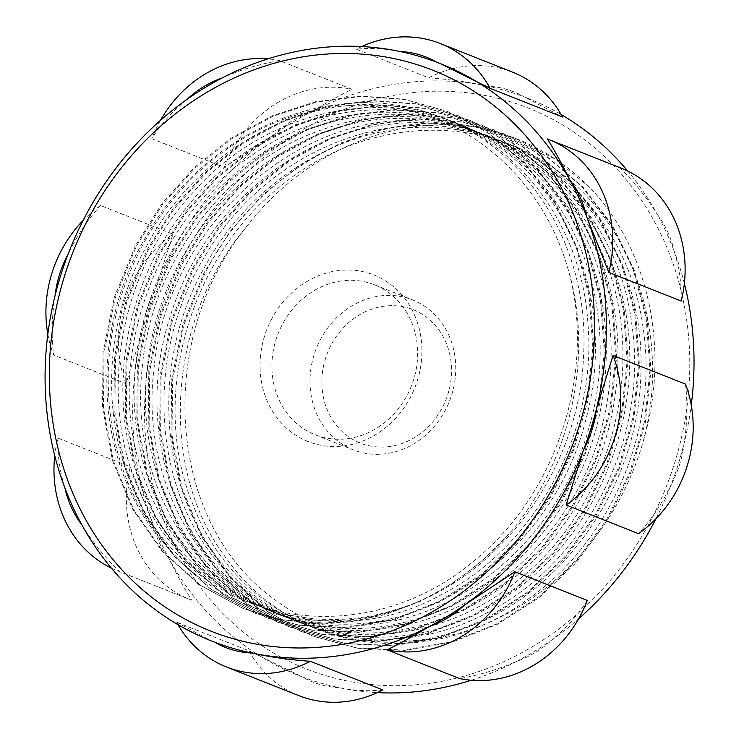 <?xml version="1.0" encoding="UTF-8"?>
<svg xmlns="http://www.w3.org/2000/svg" width="739" height="739" viewBox="0 0 739 739"><rect width="100%" height="100%" fill="white"/><g stroke="black" fill="none" stroke-linecap="round" stroke-linejoin="round"><path stroke-width="0.55" stroke-dasharray="3.69 2.77" d="M643.364 440.693C670.485 350.323 648.944 249.662 589.925 187.567A268.7 238.558 -68.4 0 0 516.09 138.609A268.7 238.558 -68.4 0 0 481.394 128.198C377.823 104.43 258.521 167.014 205.193 272.793L183.808 324.92L172.63 379.818L172.002 435.049L182.053 488.137L202.246 536.8L231.686 578.859L269.125 612.428L312.8 636.131L357.621 648.279L404.51 650.422L451.631 642.385L497.19 624.455L539.424 597.408L576.642 562.176L607.476 520.164L630.681 472.988L645.341 422.403L650.948 370.396L647.17 318.962L634.219 270.021L612.585 225.506L582.988 187.115L546.675 156.243L504.94 134.193L462.679 122.277L418.533 119.016L373.952 124.632L330.388 138.803L289.309 161.111L252.064 190.856L219.834 226.947L193.757 268.248L172.409 320.412L161.167 375.292L160.603 430.514L170.598 483.629L190.819 532.265L220.277 574.332L257.671 607.929L301.392 631.568L346.194 643.798L393.074 645.877L440.213 637.849L485.763 619.956L527.969 592.854L565.233 557.659L596.031 515.637L619.245 468.443L633.942 417.886L639.484 365.879L635.771 314.417L622.801 265.513L601.13 220.989L571.589 182.561L535.23 151.763L493.513 129.648L451.27 117.741L407.106 114.527L362.516 120.06L318.98 134.286L277.882 156.613L240.618 186.293L208.435 222.439L182.321 263.731L160.973 315.867L149.768 370.775L149.139 425.987L159.199 479.084L179.365 527.757L208.841 569.787L246.253 603.403L289.937 627.06L334.767 639.226L381.647 641.387L428.768 633.314L474.336 615.411L516.552 588.355L553.779 553.114L584.632 511.129L607.809 463.926L622.497 413.35L628.095 361.353L624.307 309.909L611.384 260.969L589.704 216.472L560.134 178.053L523.822 147.2L482.077 125.159L439.825 113.206L395.688 109.982L351.09 115.58L307.526 129.731L266.465 152.077L229.201 181.803L196.971 217.885L170.912 259.204L149.537 311.359L138.322 366.239L137.74 421.47L147.735 474.577L167.965 523.212L197.405 565.289L234.826 598.858L278.529 622.534L323.331 634.736L370.221 636.815L417.35 628.815L462.9 610.885L505.125 583.81L542.371 548.615L573.168 506.575L596.41 459.399L611.061 408.833L616.64 356.817L612.908 305.373L599.929 256.461L578.286 211.917L548.717 173.526L512.367 142.701L470.66 120.596L428.398 108.707L384.243 105.455L339.663 111.026L296.117 125.242L255.01 147.541L217.774 177.258L185.572 213.386L159.448 254.669L138.128 306.824L126.886 361.722L126.295 416.925L136.336 470.041L156.502 518.704L185.997 560.735L223.381 594.368L267.093 617.989L311.913 630.191L358.784 632.325L405.914 624.252L451.483 606.386L493.68 579.284L530.935 544.07L561.76 502.077L584.937 454.864L599.652 404.307L605.213 352.309L601.454 300.847L588.53 251.925L566.831 207.428L537.299 168.982L500.959 138.175L459.215 116.097L416.981 104.144L372.825 100.947L328.227 106.518L284.681 120.679L243.602 143.043L206.329 172.732L174.136 208.841L148.049 250.161L126.665 302.297L115.487 357.196L114.859 412.417L124.9 465.505L145.103 514.168L174.533 556.236L211.973 589.805L255.657 613.499L300.477 625.656L347.367 627.78L394.487 619.762L440.038 601.823L482.271 574.776L519.499 539.544L550.324 497.532L573.547 450.356L588.189 399.771L593.805 347.764L590.036 296.33L577.076 247.399L555.442 202.874L525.845 164.483L489.523 133.62L447.797 111.561L405.526 99.654L361.389 96.384L316.809 102L273.245 116.18L232.157 138.479L194.92 168.224L162.691 204.324L136.604 245.616L115.266 297.78L104.014 352.669L103.46 407.882L113.455 460.997L133.667 509.633L163.134 551.691L200.518 585.306L244.239 608.936L278.197 619.171L313.595 623.55L349.649 621.952L385.555 614.506L420.473 601.334L453.617 582.665L484.257 558.989L511.711 530.842A268.7 238.558 111.6 0 1 402.441 608.151C319.276 637.424 226.781 614.645 170.238 550.139C95.839 474.179 85.401 336.023 146.932 235.067C205.22 132.29 328.91 78.602 429.082 113.076C524.247 141.86 590.35 245.182 583.542 355.404C579.912 469.93 497.855 580.438 395.337 609.693C301.53 639.688 198.837 599.098 150.913 513.208C94.444 419.299 112.707 278.197 193.11 192.306C270.012 104.642 399.106 81.438 487.786 139.643C573.917 191.752 615.569 310.962 585.981 418.921C556.319 542.759 436.657 635.66 324.245 623.088C240.277 616.575 166.838 554.749 141.075 468.905C104.799 359.311 154.405 219.132 252.95 154.608C344.697 89.936 469.671 100.301 541.188 178.653C625.637 263.74 628.215 425.137 547.239 526.87C487.306 607.218 385.573 645.914 299.563 621.12C198.348 595.634 128.891 484.248 142.211 368.004C151.264 260.867 228.49 159.79 325.299 128.651C425.83 92.938 538.38 137.14 587.653 231.769C636.963 319.858 625.074 445.534 559.7 530.039C497.772 614.377 389.869 653.091 301.724 622.866C203.899 593.048 139.514 482.29 154.045 368.373C166.487 226.152 301.826 105.169 431.077 122.074C516.219 129.648 590.692 192.528 617.213 279.12C655.087 391.06 604.539 533.604 505.171 597.241C415.115 659.391 294.048 647.918 225.571 570.804C152.603 494.4 143.061 357.214 204.454 257.08C264.091 152.363 391.467 99.395 492.488 137.805C583.071 168.649 645.092 266.834 640.879 372.391C639.475 485.366 561.76 596.308 461.256 629.434C353.75 669.386 232.748 612.807 192.593 503.582C150.211 400.455 187.226 261.883 277.439 188.778C356.457 120.799 470.364 110.795 549.631 165.305C632.399 218.448 671.936 335.127 643.355 440.693C615.975 539.415 533.133 620.668 440.573 637.332C376.188 648.731 318.851 634.598 268.59 594.941C165.481 515.813 156.474 334.314 248.369 224.536C166.663 318.029 157.305 468.988 226.901 559.146C292.635 652.435 428.093 671.372 525.18 601.14C609.693 544.144 659.317 429.35 642.948 326.767C629.175 223.741 550.61 140.992 455.021 129.427C359.967 114.979 255.324 172.584 204.869 266.668C147.357 367.329 159.883 501.689 233.108 575.589C297.826 645.359 406.579 659.493 493.356 609.361C588.595 557.963 648.74 434.874 631.863 324.661C617.324 200.814 508.164 109.492 391.855 124.097C294.519 132.687 202.144 212.546 170.838 314.565C132.263 428.823 176.833 559.525 270.945 609.241C346.924 652.777 449.404 639.623 522.094 576.891C616.16 500.599 650.874 351.08 598.498 245.551C547.987 131.893 409.11 84.865 298.113 143.985C217.451 183.642 157.241 272.515 147.477 365.519C132.844 479.426 197.128 590.258 294.916 620.187C383.033 650.505 490.955 611.901 552.957 527.618C630.635 428.555 630.736 273.836 552.273 187.484C477.662 97.566 335.829 89.29 240.618 169.249C162.053 231.076 120.051 342.545 138.341 439.474C156.317 552.717 255.001 634.635 361.916 625.305C461.348 620.178 557.816 537.465 588.068 430.745C619.753 328.698 587.699 213.063 511.074 154.571C419.355 78.537 270.4 101.723 189.332 204.158C128.974 275.998 107.164 380.77 134.406 466.069C171.402 598.294 322.703 661.414 441.913 594.378C534.944 547.091 597.297 432.029 587.958 323.987C581.473 211.215 498.335 117.279 394.986 106.434C299.812 93.28 195.641 152.114 146.202 246.854C90.176 347.395 103.58 480.544 176.547 553.566C251.648 634.977 385.666 637.609 475.685 559.405C557.612 492.645 596.881 369.602 567.94 268.682C594.128 354.729 571.376 459.141 511.711 530.842M589.925 187.567L555.035 159.033L515.416 138.332L473.172 126.406L429.008 123.21L384.419 128.743L340.882 142.95L299.794 165.287L262.511 194.967L230.337 231.104L204.232 272.414L182.866 324.541L171.679 379.449L171.042 434.661L181.11 487.758L201.276 536.431L230.744 578.461L268.165 612.068L311.84 635.743L356.669 647.9L403.549 650.052L450.67 641.988L496.239 624.086L538.463 597.038L575.681 561.788L606.534 519.794L629.72 472.6L644.39 422.024L650.006 370.027L646.209 318.583L633.286 269.643L611.615 225.136L582.036 186.727L545.724 155.864L503.98 133.833L461.727 121.889L417.59 118.646L373.001 124.254L329.437 138.415L288.367 160.742L251.103 190.477L218.873 226.559L192.814 267.878L171.448 320.033L160.224 374.913L159.652 430.135L169.637 483.251L189.877 531.886L219.317 573.963L256.729 607.541L300.44 631.198L345.233 643.42L392.123 645.489L439.262 637.48L484.802 619.568L527.027 592.475L564.282 557.289L595.071 515.259L618.303 468.073L632.972 417.507L638.533 365.491L634.819 314.047L621.832 265.144L600.188 220.601L570.628 182.2L534.279 151.375L492.571 129.27L450.31 117.381L406.154 114.139L361.574 119.69L318.019 133.916L276.922 156.215L239.667 185.923L207.474 222.06L181.36 263.352L160.03 315.498L148.807 370.396L148.197 425.609L158.248 478.715L178.413 527.378L207.899 569.409L245.293 603.033L288.995 626.672L333.816 638.856L380.687 641.009L427.816 632.926L473.385 615.051L515.591 587.967L552.827 552.735L583.671 510.751L606.848 463.547L621.554 412.972L627.125 360.983L623.356 309.53L610.442 260.59L588.743 216.102L559.192 177.665L522.87 146.839L481.117 124.78L438.883 112.818L394.737 109.621L350.138 115.201L306.583 129.353L265.513 151.707L228.24 181.415L196.029 217.515L169.961 258.835L148.567 310.971L137.389 365.86L136.78 421.091L146.793 474.189L167.014 522.842L196.445 564.91L233.884 598.479L277.568 622.173L322.38 634.339L369.269 636.455L416.399 628.436L461.94 610.497L504.183 583.441L541.41 548.227L572.226 506.197L595.458 459.03L610.1 408.455L615.698 356.438L611.947 305.004L598.978 256.082L577.344 211.539L547.756 173.157L511.425 142.304L469.708 120.226L427.438 108.328L383.292 105.067L338.711 110.665L295.157 124.863L254.059 147.153L216.823 176.898L184.602 213.008L158.506 254.29L137.177 306.454L125.926 361.343L125.362 416.556L135.376 469.671L155.559 518.316L185.046 560.365L222.43 593.99L266.151 617.61L310.962 629.831L357.833 631.937L404.972 623.882L450.531 606.017L492.728 578.896L529.992 543.701L560.799 501.698L583.995 454.485L598.71 403.928L604.243 351.93L600.521 300.468L587.57 251.556L565.88 207.04L536.348 168.603L499.998 137.805L458.272 115.709L416.029 103.774L371.874 100.578L327.275 106.12L283.73 120.318L242.651 142.664L205.368 172.344L173.194 208.472L147.089 249.782L125.713 301.918L114.536 356.817L113.898 412.039L123.958 465.127L144.142 513.799L173.591 555.839L211.021 589.436L254.696 613.121L299.526 625.277L346.406 627.42L393.527 619.374L439.086 601.454L481.32 574.406L518.538 539.165L549.382 497.162L572.577 449.977L587.237 399.393L592.854 347.395L589.066 295.951L576.134 247.02L554.481 202.504L524.893 164.104L488.581 133.242L446.836 111.201L404.575 99.266L360.438 96.015L315.858 101.631L272.285 115.792L231.215 138.11L193.96 167.855L161.73 203.936L135.662 245.246L114.305 297.411L103.072 352.291L102.509 407.503L112.494 460.628L132.724 509.254L162.174 551.331L199.576 584.918L243.297 608.566L281.651 619.679L321.733 623.3L362.387 619.421L402.441 608.151M298.778 675.538L299.036 675.64A310.519 275.684 111.6 0 0 302.279 676.896A101.363 89.992 -68.4 0 0 339.081 687.658A310.519 275.684 111.6 0 1 302.279 676.896L248.951 650.81L176.566 622.146A119.173 105.797 -68.4 0 0 177.997 624.677M382.737 689.94C369.454 691.445 354.896 690.679 339.081 687.658A310.519 275.684 111.6 0 0 377.287 692.619M298.815 695.63A119.173 105.797 111.6 0 1 248.951 650.81M47.85 334.12A119.173 105.797 -68.4 0 0 53.642 355.071L126.027 383.726L142.71 330.213A310.519 275.684 111.6 0 1 155.615 289.069A101.363 89.992 -68.4 0 0 142.71 330.213A310.519 275.684 111.6 0 0 152.557 522.769A101.363 89.992 -68.4 0 0 169.453 559.478A310.519 275.684 111.6 0 1 152.557 522.769L130.267 466.752L57.882 438.088A119.173 105.797 -68.4 0 0 54.741 455.649M111.34 568.097A119.173 105.797 -68.4 0 0 117.815 570.942A119.173 105.797 -68.4 0 0 119.302 571.515L191.687 600.179C184.519 588.817 177.111 575.247 169.453 559.478A310.519 275.684 111.6 0 0 299.036 675.64M191.687 600.179A119.173 105.797 111.6 0 1 190.2 599.606A119.173 105.797 111.6 0 1 130.267 466.752M471.233 680.259A310.519 275.684 111.6 0 0 517.06 661.156A101.363 89.992 -68.4 0 0 552.218 639.678A310.519 275.684 111.6 0 1 517.06 661.156C498.234 669.488 479.038 675.27 459.473 678.513M587.265 600.428C578.655 614.349 566.97 627.429 552.218 639.678A310.519 275.684 111.6 0 0 578.646 618.774M160.446 120.383A119.173 105.797 -68.4 0 0 151.837 138.72L224.222 167.383L274.511 134.175A310.519 275.684 111.6 0 1 309.659 112.697A101.363 89.992 -68.4 0 0 274.511 134.175A310.519 275.684 111.6 0 0 155.615 289.069L172.954 234.171L100.569 205.507A119.173 105.797 -68.4 0 0 83.101 220.453M126.027 383.726A119.173 105.797 111.6 0 1 172.954 234.171M361.814 46.539A119.173 105.797 -68.4 0 0 356.364 49.208L428.749 77.872C449.497 79.332 469.136 82.103 487.648 86.195A310.519 275.684 111.6 0 1 524.45 96.957A101.363 89.992 -68.4 0 0 487.648 86.195A310.519 275.684 111.6 0 0 309.659 112.697C325.548 103.201 339.663 95.405 352.004 89.299L279.619 60.635A119.173 105.797 -68.4 0 0 267.869 58.898M224.222 167.383A119.173 105.797 111.6 0 1 352.004 89.299M527.415 98.111L527.683 98.213A310.519 275.684 111.6 0 0 524.45 96.957L562.527 117.011M428.749 77.872A119.173 105.797 111.6 0 1 512.663 72.191M684.351 283.499A310.519 275.684 111.6 0 0 674.162 251.084A101.363 89.992 -68.4 0 0 657.267 214.375A310.519 275.684 111.6 0 1 674.162 251.084C679.372 268.109 681.727 284.774 681.21 301.059M547.414 138.978L619.799 167.633C634.321 181.905 646.81 197.489 657.267 214.375A310.519 275.684 111.6 0 0 627.753 171.06M619.799 167.633A119.173 105.797 111.6 0 1 621.287 168.215M656.001 518.695A310.519 275.684 111.6 0 0 671.104 484.784A101.363 89.992 -68.4 0 0 684.018 443.64A310.519 275.684 111.6 0 1 671.104 484.784C662.43 502.991 651.576 519.286 638.524 533.65M685.459 384.086C687.815 403.198 687.335 423.05 684.018 443.64A310.519 275.684 111.6 0 0 691.251 405.037M186.884 99.479C172.122 111.728 160.446 124.808 151.837 138.72M279.619 60.635C260.063 63.887 240.868 69.669 222.033 78.001M400.021 51.499C384.197 48.469 369.648 47.712 356.364 49.208M440.065 63.517L436.823 62.261M176.566 622.146L211.428 640.944M55.083 295.517C51.758 316.107 51.277 335.959 53.642 355.071M100.569 205.507C87.525 219.871 76.662 236.157 67.997 254.373M81.826 524.782C92.292 541.669 104.781 557.243 119.302 571.515M57.882 438.088C57.374 454.383 59.72 471.039 64.94 488.073M527.683 98.213A310.519 275.684 111.6 0 1 561.104 114.48M170.247 550.121C127.847 501.67 107.183 442.652 108.254 373.066C110.093 288.94 153.472 203.641 219.695 154.414C283.296 105.714 365.759 92.052 434.273 118.443C497.864 141.925 547.793 198.643 567.921 268.691M481.394 128.198C398.635 112.587 305.687 150.59 248.359 224.517M652.454 517.198A301.623 267.786 -68.4 0 0 418.773 92.024A301.623 267.786 -68.4 0 0 180.279 556.079A301.623 267.786 -68.4 0 0 652.454 517.198M271.121 320.033A89.548 79.507 111.6 0 1 411.309 308.486A89.548 79.507 111.6 0 1 340.503 446.264A89.548 79.507 111.6 0 1 271.121 320.033M281.873 325.345A80.643 71.6 -68.4 0 0 315.091 434.754A80.643 71.6 -68.4 0 0 411.355 386.127A80.643 71.6 -68.4 0 0 374.479 284.792A80.643 71.6 -68.4 0 0 281.873 325.345M319.969 340.43A80.643 71.6 111.6 0 1 412.574 299.877A80.643 71.6 111.6 0 1 449.451 401.212A80.643 71.6 111.6 0 1 353.196 449.839A80.643 71.6 111.6 0 1 319.969 340.43M330.73 345.741A71.738 63.693 -68.4 0 0 386.312 446.873A71.738 63.693 -68.4 0 0 443.04 336.485A71.738 63.693 -68.4 0 0 330.73 345.741M244.23 608.954L243.279 608.576M447.797 111.561L446.846 111.183M255.666 613.481L254.706 613.102M459.224 116.088L458.272 115.709M267.093 618.007L266.142 617.628M470.651 120.614L469.699 120.235M278.52 622.534L277.568 622.155M482.087 125.14L481.135 124.762M289.947 627.06L288.995 626.681M493.513 129.667L492.562 129.288M301.383 631.586L300.431 631.208M516.09 138.609L515.416 138.341M117.815 570.942L190.2 599.606M315.091 434.754L353.196 449.839M374.479 284.792L412.574 299.877M504.94 134.193L503.989 133.814M312.809 636.103L311.858 635.734"/><path stroke-width="1.11" d="M382.737 689.94A119.173 105.797 111.6 0 1 298.815 695.63L226.43 666.966A119.173 105.797 -68.4 0 0 310.352 661.276L382.737 689.94M177.997 624.677A119.173 105.797 -68.4 0 0 226.43 666.966M54.741 455.649A119.173 105.797 -68.4 0 0 111.34 568.097M587.265 600.428A119.173 105.797 111.6 0 1 459.473 678.513L387.088 649.849A119.173 105.797 -68.4 0 0 514.88 571.774L587.265 600.428M83.101 220.453A119.173 105.797 -68.4 0 0 47.85 334.12M267.869 58.898A119.173 105.797 -68.4 0 0 160.446 120.383M440.278 43.527L512.663 72.191A119.173 105.797 111.6 0 1 562.527 117.011L490.142 88.347A119.173 105.797 -68.4 0 0 440.278 43.527A119.173 105.797 -68.4 0 0 361.814 46.539M548.901 139.551L621.287 168.215A119.173 105.797 111.6 0 1 681.21 301.059L608.825 272.405A119.173 105.797 -68.4 0 0 548.901 139.551A119.173 105.797 -68.4 0 0 547.414 138.978C554.573 150.331 561.991 163.901 569.64 179.679A101.363 89.992 111.6 0 1 586.535 216.388A310.519 275.684 -68.4 0 0 569.64 179.679A310.519 275.684 -68.4 0 0 440.056 63.517A310.519 275.684 -68.4 0 0 436.823 62.261A310.519 275.684 -68.4 0 0 400.021 51.499A101.363 89.992 111.6 0 1 436.823 62.261M685.459 384.086A119.173 105.797 111.6 0 1 638.524 533.65L566.139 504.986A119.173 105.797 -68.4 0 0 613.074 355.422L685.459 384.086M186.884 99.479A101.363 89.992 111.6 0 1 222.033 78.001A310.519 275.684 -68.4 0 0 186.884 99.479A310.519 275.684 -68.4 0 0 67.997 254.373A310.519 275.684 -68.4 0 0 55.083 295.517A101.363 89.992 111.6 0 1 67.997 254.373M490.142 88.347L440.324 63.619M608.825 272.405L586.535 216.388A310.519 275.684 -68.4 0 1 596.391 408.944L613.074 355.422M596.391 408.944A101.363 89.992 111.6 0 1 583.477 450.088A310.519 275.684 -68.4 0 0 596.391 408.944M566.139 504.986L583.477 450.088A310.519 275.684 -68.4 0 1 567.968 484.793A310.519 275.684 -68.4 0 1 464.591 604.982L514.88 571.774M464.591 604.982A101.363 89.992 111.6 0 1 429.442 626.46A310.519 275.684 -68.4 0 0 464.591 604.982M387.088 649.849C399.429 643.752 413.544 635.956 429.442 626.46A310.519 275.684 -68.4 0 1 251.454 652.962C269.966 657.054 289.596 659.825 310.352 661.276M251.454 652.962A101.363 89.992 111.6 0 1 214.652 642.2A310.519 275.684 -68.4 0 0 251.454 652.962M211.428 640.944L214.652 642.2A310.519 275.684 -68.4 0 1 211.419 640.944L211.677 641.046M81.826 524.782A101.363 89.992 111.6 0 1 64.94 488.073A310.519 275.684 -68.4 0 0 81.826 524.782A310.519 275.684 -68.4 0 0 211.419 640.944M55.083 295.517A310.519 275.684 -68.4 0 0 64.94 488.073M656.001 518.695A310.519 275.684 111.6 0 1 655.595 519.489A310.519 275.684 111.6 0 1 578.646 618.774M684.351 283.499A310.519 275.684 111.6 0 1 691.251 405.037M561.104 114.48A310.519 275.684 111.6 0 1 627.753 171.06M400.021 51.499A310.519 275.684 -68.4 0 0 222.033 78.001M471.233 680.259A310.519 275.684 111.6 0 1 377.287 692.619M557.215 479.482A301.623 267.786 111.6 0 1 85.04 518.362A301.623 267.786 111.6 0 1 323.534 54.307A301.623 267.786 111.6 0 1 557.215 479.482"/></g></svg>

